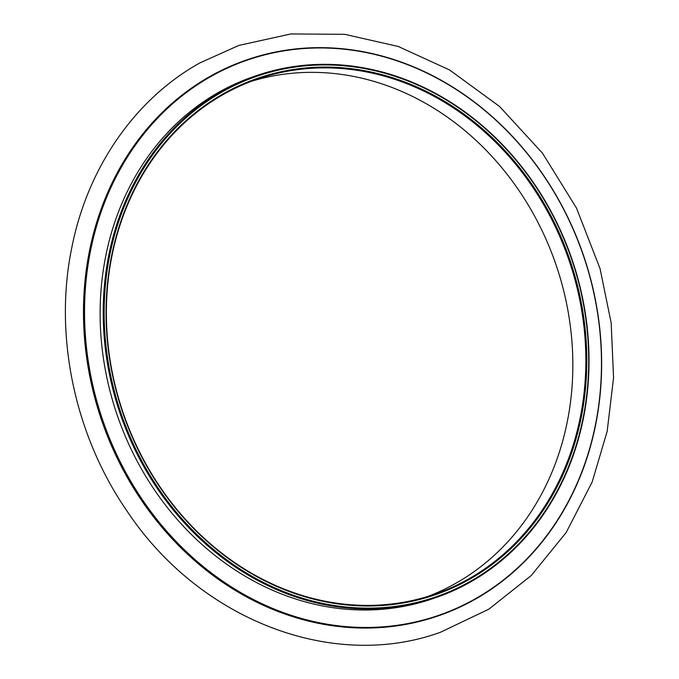 <?xml version="1.0" encoding="UTF-8"?>
<svg xmlns="http://www.w3.org/2000/svg" width="679" height="679" viewBox="0 0 679 679"><rect width="100%" height="100%" fill="white"/><g stroke="black" fill="none" stroke-linecap="round" stroke-linejoin="round"><path stroke-width="1.02" d="M247.088 59.769A294.024 254.345 71.1 0 0 246.783 59.871A294.024 254.345 71.1 0 0 239.305 62.595A294.024 254.345 71.1 0 0 103.225 424.893A294.024 254.345 71.1 0 0 437.726 616.048A294.024 254.345 71.1 0 0 438.031 615.946M445.814 613.12A294.024 254.345 -108.9 0 1 438.328 615.845A294.024 254.345 -108.9 0 1 103.828 424.681A294.024 254.345 -108.9 0 1 239.908 62.383A294.024 254.345 -108.9 0 1 247.394 59.667A294.024 254.345 -108.9 0 1 581.895 250.823A294.024 254.345 -108.9 0 1 445.814 613.12M445.865 612.721A293.659 254.031 -108.9 0 1 86.233 279.111A293.659 254.031 -108.9 0 1 497.003 121.252A293.659 254.031 -108.9 0 1 445.865 612.721M256.501 75.607L253.42 76.668A275.98 238.736 71.1 0 0 246.392 79.222A275.98 238.736 71.1 0 0 118.664 419.291A275.98 238.736 71.1 0 0 432.65 598.725L435.731 597.664A275.98 238.736 -108.9 0 1 121.745 418.23A275.98 238.736 -108.9 0 1 249.473 78.161A275.98 238.736 -108.9 0 1 256.501 75.607A275.98 238.736 -108.9 0 1 570.487 255.041A275.98 238.736 -108.9 0 1 442.75 595.11A275.98 238.736 -108.9 0 1 435.731 597.664M442.088 592.292A273.094 236.241 -108.9 0 1 107.638 282.04A273.094 236.241 -108.9 0 1 489.644 135.231A273.094 236.241 -108.9 0 1 442.088 592.292M442.844 594.32A275.258 238.117 -108.9 0 1 105.746 281.607A275.258 238.117 -108.9 0 1 490.781 133.636A275.258 238.117 -108.9 0 1 442.844 594.32M441.494 591.732A272.372 235.613 -108.9 0 1 434.56 594.252A272.372 235.613 -108.9 0 1 124.673 417.169A272.372 235.613 -108.9 0 1 250.738 81.539A272.372 235.613 -108.9 0 1 257.672 79.019A272.372 235.613 -108.9 0 1 567.551 256.11A272.372 235.613 -108.9 0 1 441.494 591.732M428.016 596.374A272.372 235.613 71.1 0 0 555.957 264.598A272.372 235.613 71.1 0 0 251.205 81.361M437.726 616.048L438.328 615.845M246.783 59.871L247.394 59.667M84.671 340.323L90.714 380.944L101.74 420.742L117.518 458.885L137.744 494.643M199.982 62.867C135.079 98.905 87.599 167.518 71.838 247.445C53.624 335.256 74.571 435.18 127.015 511.058C198.989 619.486 332.252 671.48 440.348 632.31L488.753 609.233L531.241 575.529L566.159 532.548L592.156 482.022L607.162 431.369L613.561 377.77L611.168 322.941L600.058 268.638L576.479 208.046L542.496 153.191L499.583 106.484L449.591 69.971L398.318 46.495L344.72 34.323L290.867 33.95L238.864 45.425L199.982 62.867"/></g></svg>

